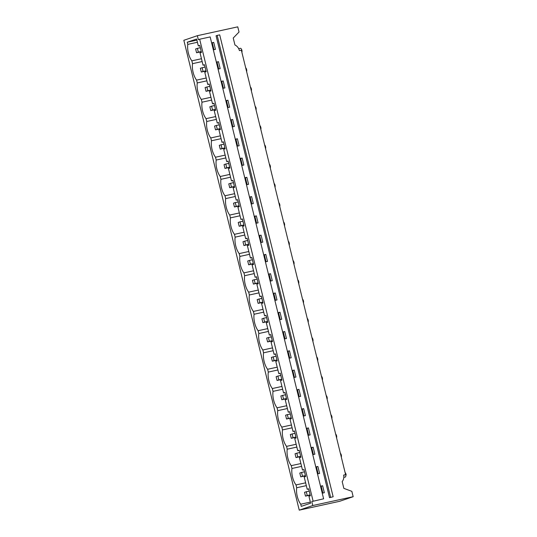 <?xml version="1.0" encoding="UTF-8"?>
<svg xmlns="http://www.w3.org/2000/svg" width="537" height="537" viewBox="0 0 537 537"><rect width="100%" height="100%" fill="white"/><g stroke="black" fill="none" stroke-linecap="round" stroke-linejoin="round"><path stroke-width="0.81" d="M234.441 186.661L229.708 187.695L231.467 187.098L230.541 183.305L233.461 182.661M229.708 187.695L228.775 183.902L230.541 183.305M220.237 128.833L215.505 129.867L217.263 129.269L216.33 125.47L219.257 124.832M215.505 129.867L214.572 126.074L216.33 125.47M239.18 205.94L234.441 206.973L236.206 206.376L235.273 202.577L238.193 201.939M234.441 206.973L233.514 203.181L235.273 202.577M300.733 456.537L295.994 457.571L297.76 456.974L296.827 453.174L299.747 452.537M295.994 457.571L295.061 453.778L296.827 453.174M305.466 475.809L300.733 476.849L302.492 476.245L301.559 472.453L304.486 471.815M300.733 476.849L299.8 473.05L301.559 472.453M310.198 495.087L305.466 496.121L307.224 495.523L306.291 491.731L309.218 491.087M305.466 496.121L304.533 492.328L306.291 491.731M291.262 417.981L286.523 419.014L288.288 418.417L287.355 414.624L290.282 413.98M286.523 419.014L285.597 415.222L287.355 414.624M281.791 379.424L277.058 380.464L278.817 379.86L277.884 376.068L280.811 375.43M277.058 380.464L276.125 376.672L277.884 376.068M272.319 340.874L267.587 341.908L269.346 341.31L268.419 337.518L271.339 336.874M267.587 341.908L266.654 338.115L268.419 337.518M267.587 321.596L262.855 322.636L264.613 322.032L263.68 318.24L266.607 317.602M262.855 322.636L261.922 318.837L263.68 318.24M215.505 109.555L210.773 110.588L212.531 109.991L211.598 106.192L214.525 105.554M210.773 110.588L209.839 106.796L211.598 106.192M224.976 148.105L220.237 149.145L222.003 148.541L221.069 144.748L223.989 144.111M220.237 149.145L219.304 145.346L221.069 144.748M229.708 167.383L224.976 168.417L226.735 167.819L225.802 164.027L228.728 163.382M224.976 168.417L224.043 164.624L225.802 164.027M253.383 263.768L248.651 264.801L250.41 264.204L249.477 260.411L252.403 259.767M248.651 264.801L247.718 261.009L249.477 260.411M248.651 244.489L243.912 245.53L245.678 244.926L244.744 241.133L247.664 240.489M243.912 245.53L242.979 241.731L244.744 241.133M243.912 225.211L239.18 226.252L240.938 225.647L240.005 221.855L242.932 221.217M239.18 226.252L238.247 222.452L240.005 221.855M210.773 90.276L206.033 91.31L205.1 87.518L209.786 86.276M221.647 83.685L222.278 83.544M210.719 90.075L207.799 90.713L206.866 86.92M223.211 87.336L222.58 87.477M206.033 91.31L207.799 90.713M223.258 87.544L222.633 87.679M226.386 102.956L227.01 102.822M227.943 106.615L227.312 106.756M215.451 109.347L212.531 109.991M227.997 106.823L227.366 106.957M231.118 122.235L231.749 122.1M232.682 125.893L232.051 126.034M220.19 128.625L217.263 129.269M232.729 126.094L232.098 126.235M235.85 141.513L236.481 141.372M237.414 145.171L236.783 145.305M224.922 147.903L222.003 148.541M237.461 145.373L236.837 145.514M240.589 160.791L241.214 160.65M242.147 164.45L241.522 164.584M229.661 167.182L226.735 167.819M242.2 164.651L241.569 164.785M245.322 180.063L245.953 179.929M246.886 183.721L246.255 183.862M234.394 186.46L231.467 187.098M246.933 183.929L246.302 184.063M250.054 199.341L250.685 199.207M251.618 202.999L250.987 203.14M239.126 205.731L236.206 206.376M251.672 203.201L251.041 203.342M254.793 218.619L255.424 218.485M256.35 222.278L255.726 222.412M243.865 225.01L240.938 225.647M256.404 222.479L255.773 222.62M259.525 237.898L260.156 237.757M261.089 241.556L260.458 241.69M248.597 244.288L245.678 244.926M261.136 241.757L260.512 241.892M264.264 257.176L264.889 257.035M265.822 260.828L265.191 260.969M253.33 263.566L250.41 264.204M265.875 261.036L265.244 261.17M258.116 283.046L253.383 284.08L252.45 280.287L257.136 279.045M268.997 276.448L269.628 276.313M258.069 282.838L255.142 283.482L254.209 279.683M270.561 280.106L269.93 280.247M253.383 284.08L255.142 283.482M270.608 280.307L269.977 280.448M262.855 302.318L258.116 303.358L257.183 299.559L261.868 298.324M273.729 295.726L274.36 295.592M262.801 302.116L259.881 302.754L258.948 298.961M275.293 299.384L274.662 299.518M258.116 303.358L259.881 302.754M275.34 299.586L274.716 299.727M278.468 315.004L279.092 314.863M280.025 318.663L279.401 318.797M267.54 321.394L264.613 322.032M280.079 318.864L279.448 319.005M283.2 334.283L283.831 334.142M284.764 337.934L284.133 338.075M272.272 340.673L269.346 341.31M284.811 338.142L284.18 338.276M277.058 360.152L272.319 361.186L271.393 357.394L276.072 356.152M287.933 353.554L288.564 353.42M277.005 359.944L274.085 360.589L273.152 356.79M289.497 357.212L288.866 357.353M272.319 361.186L274.085 360.589M289.55 357.42L288.919 357.555M292.672 372.832L293.303 372.698M294.229 376.491L293.605 376.625M281.744 379.223L278.817 379.86M294.283 376.692L293.652 376.833M286.523 398.702L281.791 399.743L280.858 395.944L285.543 394.708M297.404 392.111L298.035 391.97M286.476 398.501L283.549 399.139L282.623 395.346M298.968 395.769L298.337 395.903M281.791 399.743L283.549 399.139M299.015 395.97L298.391 396.111M302.143 411.389L302.767 411.248M303.7 415.041L303.069 415.182M291.208 417.779L288.288 418.417M303.754 415.249L303.123 415.383M295.994 437.259L291.262 438.293L290.329 434.5L295.014 433.258M306.875 430.661L307.506 430.526M295.947 437.051L293.021 437.695L292.088 433.896M308.439 434.319L307.808 434.46M291.262 438.293L293.021 437.695M308.486 434.527L307.855 434.661M311.608 449.939L312.239 449.805M313.172 453.597L312.541 453.731M300.68 456.329L297.76 456.974M313.219 453.799L312.594 453.94M316.347 469.217L316.971 469.076M317.904 472.875L317.28 473.01M305.419 475.607L302.492 476.245M317.958 473.077L317.327 473.218M321.079 488.495L321.71 488.355M322.643 492.147L322.012 492.288M310.151 494.886L307.224 495.523M322.69 492.355L322.059 492.489M206.033 70.998L201.301 72.039L200.368 68.239L205.053 67.004M216.914 64.406L217.545 64.265M205.986 70.797L203.06 71.434L202.127 67.642M218.472 68.065L217.847 68.199M201.301 72.039L203.06 71.434M218.525 68.266L217.894 68.407M201.301 51.727L196.562 52.76L198.328 52.156L197.394 48.364L200.314 47.726M196.562 52.76L195.636 48.968L197.394 48.364M345.116 472.6A2.349 1.108 77.7 0 1 346.05 474.332A2.349 1.108 77.7 0 1 346.123 474.715L345.546 476.963A2.349 1.108 77.7 0 1 345.492 476.984A2.349 1.108 77.7 0 1 345.432 476.99M335.645 434.044A2.349 1.108 77.7 0 1 336.578 435.776A2.349 1.108 77.7 0 1 336.652 436.158A2.349 1.108 77.7 0 1 336.571 437.823M330.913 414.772A2.349 1.108 77.7 0 1 331.839 416.497A2.349 1.108 77.7 0 1 331.92 416.887A2.349 1.108 77.7 0 1 331.839 418.545M326.174 395.494A2.349 1.108 77.7 0 1 327.107 397.226A2.349 1.108 77.7 0 1 327.187 397.608A2.349 1.108 77.7 0 1 327.107 399.273M321.441 376.215A2.349 1.108 77.7 0 1 322.375 377.947A2.349 1.108 77.7 0 1 322.448 378.33A2.349 1.108 77.7 0 1 322.368 379.995M316.709 356.937A2.349 1.108 77.7 0 1 317.635 358.669A2.349 1.108 77.7 0 1 317.716 359.052A2.349 1.108 77.7 0 1 317.635 360.716M311.97 337.659A2.349 1.108 77.7 0 1 312.903 339.391A2.349 1.108 77.7 0 1 312.984 339.78A2.349 1.108 77.7 0 1 312.896 341.438M307.238 318.387A2.349 1.108 77.7 0 1 308.171 320.112A2.349 1.108 77.7 0 1 308.245 320.502A2.349 1.108 77.7 0 1 308.164 322.166M302.499 299.109A2.349 1.108 77.7 0 1 303.432 300.841A2.349 1.108 77.7 0 1 303.512 301.223A2.349 1.108 77.7 0 1 303.432 302.888M297.767 279.831A2.349 1.108 77.7 0 1 298.7 281.563A2.349 1.108 77.7 0 1 298.773 281.945A2.349 1.108 77.7 0 1 298.693 283.61M293.034 260.552A2.349 1.108 77.7 0 1 293.961 262.284A2.349 1.108 77.7 0 1 294.041 262.667A2.349 1.108 77.7 0 1 293.961 264.332M288.295 241.281A2.349 1.108 77.7 0 1 289.228 243.006A2.349 1.108 77.7 0 1 289.309 243.395A2.349 1.108 77.7 0 1 289.228 245.06M283.563 222.003A2.349 1.108 77.7 0 1 284.496 223.734A2.349 1.108 77.7 0 1 284.57 224.117A2.349 1.108 77.7 0 1 284.489 225.782M278.831 202.724A2.349 1.108 77.7 0 1 279.757 204.456A2.349 1.108 77.7 0 1 279.837 204.839A2.349 1.108 77.7 0 1 279.757 206.503M274.092 183.446A2.349 1.108 77.7 0 1 275.025 185.178A2.349 1.108 77.7 0 1 275.105 185.56A2.349 1.108 77.7 0 1 275.018 187.225M269.359 164.174A2.349 1.108 77.7 0 1 270.292 165.899A2.349 1.108 77.7 0 1 270.366 166.289A2.349 1.108 77.7 0 1 270.286 167.953M264.62 144.896A2.349 1.108 77.7 0 1 265.553 146.628A2.349 1.108 77.7 0 1 265.634 147.01A2.349 1.108 77.7 0 1 265.553 148.675M259.888 125.618A2.349 1.108 77.7 0 1 260.821 127.35A2.349 1.108 77.7 0 1 260.901 127.732A2.349 1.108 77.7 0 1 260.814 129.397M255.156 106.339A2.349 1.108 77.7 0 1 256.082 108.071A2.349 1.108 77.7 0 1 256.162 108.454L256.082 110.119M250.417 87.068A2.349 1.108 77.7 0 1 251.35 88.793A2.349 1.108 77.7 0 1 251.43 89.182A2.349 1.108 77.7 0 1 251.35 90.847M245.684 67.79A2.349 1.108 77.7 0 1 246.617 69.521A2.349 1.108 77.7 0 1 246.691 69.904A2.349 1.108 77.7 0 1 246.611 71.569M340.377 453.322A2.349 1.108 77.7 0 1 341.31 455.054A2.349 1.108 77.7 0 1 341.391 455.436A2.349 1.108 77.7 0 1 341.31 457.101M240.267 48.323A2.349 1.108 77.7 0 1 240.321 48.31A2.349 1.108 77.7 0 1 241.878 50.243A2.349 1.108 77.7 0 1 241.959 50.626A2.349 1.108 77.7 0 1 241.878 52.29M212.182 45.128L212.806 44.994M213.739 48.786L213.108 48.921M201.247 51.518L198.328 52.156M213.793 48.988L213.162 49.129M343.687 475.245L345.62 474.641L343.653 475.07A7.827 6.88 -108.8 0 1 342.183 481.588L343.841 488.361L351.849 491.342L353.165 496.698L339.639 501.31L299.243 510.15L183.835 40.302L197.361 35.69L237.757 26.85L239.032 32.032L233.233 38.033L234.938 44.98A7.827 6.88 71.2 0 1 239.408 50.599L241.355 50.176L345.62 474.641M330.624 497.302L217.17 35.422L219.7 34.865L333.148 496.752L329.53 497.671L333.148 496.752M217.17 35.422L216.082 35.791L329.53 497.671M313.111 501.108L199.663 39.221L210.162 36.925L323.616 498.806L311.789 501.558L312.769 505.539L299.243 510.15M311.789 501.558L323.616 498.806M201.462 58.734L191.843 60.842L192.535 63.661A12.908 6.108 -102.3 0 0 196.576 80.12L197.267 82.933A12.908 6.108 -102.3 0 0 201.308 99.399L201.999 102.211A12.908 6.108 -102.3 0 0 206.047 118.67L206.738 121.49A12.908 6.108 -102.3 0 0 210.779 137.949L211.471 140.768A12.908 6.108 -102.3 0 0 215.512 157.227L216.203 160.039A12.908 6.108 -102.3 0 0 220.251 176.505L220.942 179.318A12.908 6.108 -102.3 0 0 224.983 195.777L225.674 198.596A12.908 6.108 -102.3 0 0 229.722 215.055L230.413 217.874A12.908 6.108 -102.3 0 0 234.454 234.333L235.146 237.146A12.908 6.108 -102.3 0 0 239.187 253.612L239.878 256.424A12.908 6.108 -102.3 0 0 243.926 272.89L244.617 275.703A12.908 6.108 -102.3 0 0 248.658 292.162L249.349 294.981A12.908 6.108 -102.3 0 0 253.39 311.44L254.082 314.252A12.908 6.108 -102.3 0 0 258.129 330.718L258.821 333.531A12.908 6.108 -102.3 0 0 262.862 349.996L263.553 352.809A12.908 6.108 -102.3 0 0 267.601 369.268L268.292 372.087A12.908 6.108 -102.3 0 0 272.333 388.546L273.024 391.359A12.908 6.108 -102.3 0 0 277.065 407.825L277.757 410.637A12.908 6.108 -102.3 0 0 281.804 427.103L282.496 429.915A12.908 6.108 -102.3 0 0 286.536 446.375L287.228 449.194A12.908 6.108 -102.3 0 0 291.269 465.653L291.96 468.472A12.908 6.108 -102.3 0 0 296.008 484.931L296.699 487.744A12.908 6.108 -102.3 0 0 300.74 504.209L301.27 506.371L310.628 503.182L308.936 496.282L310.373 495.792L308.661 488.804L307.218 489.294L304.197 477.004L305.64 476.514L303.922 469.533L302.485 470.023L299.465 457.725L300.901 457.235L299.19 450.254L297.746 450.744L294.732 438.447L296.169 437.957L294.451 430.976L293.014 431.466L289.993 419.175L291.437 418.679L289.718 411.698L288.282 412.188L285.261 399.897L286.698 399.407L284.986 392.426L283.543 392.916L280.522 380.619L281.965 380.129L280.247 373.148L278.81 373.638L275.79 361.341L277.226 360.851L275.515 353.87L274.078 354.36L271.057 342.062L272.494 341.572L270.782 334.591L269.339 335.081L266.318 322.791L267.762 322.301L266.043 315.313L264.607 315.81L261.586 303.512L263.023 303.022L261.311 296.041L259.868 296.531L256.854 284.234L258.29 283.744L256.572 276.763L255.135 277.253L252.115 264.956L253.558 264.466L251.84 257.485L250.403 257.975L247.382 245.684L248.819 245.194L247.107 238.206L245.664 238.697L242.643 226.406L244.087 225.916L242.368 218.935L240.932 219.425L237.911 207.128L239.348 206.638L237.636 199.657L236.199 200.147L233.179 187.849L234.615 187.359L232.904 180.378L231.46 180.868L228.44 168.578L229.883 168.088L228.165 161.1L226.728 161.59L223.707 149.299L225.144 148.809L223.432 141.828L221.989 142.318L218.975 130.021L220.412 129.531L218.693 122.55L217.257 123.04L214.236 110.743L215.679 110.253L213.961 103.272L212.524 103.762L209.504 91.471L210.94 90.981L209.229 83.994L207.785 84.484L204.765 72.193L206.208 71.703L204.49 64.722L203.053 65.212L200.032 52.915L201.469 52.425L199.757 45.444L198.321 45.934L196.623 39.026L187.265 42.215L196.891 40.107M187.265 42.215L187.796 44.383A12.908 6.108 -102.3 0 0 191.843 60.842M197.421 42.275L187.796 44.383M199.663 39.221L198.341 39.678L197.361 35.69M320.562 486.374L321.186 486.24L322.865 493.053M315.823 467.103L316.454 466.962L318.126 473.782M311.091 447.824L311.722 447.683L313.393 454.503M306.358 428.546L306.983 428.412L308.661 435.225M301.619 409.268L302.25 409.134L303.922 415.947M296.887 389.996L297.518 389.855L299.19 396.668M292.148 370.718L292.779 370.577L294.457 377.397M287.416 351.44L288.047 351.305L289.718 358.119M284.355 338.981L286.463 338.518L284.751 331.537L283.308 332.027L284.986 338.84M279.623 319.703L281.73 319.24L280.012 312.259L278.575 312.749L280.247 319.562M274.884 300.425L276.998 299.961L275.28 292.98L273.843 293.471L275.515 300.29M270.151 281.146L272.259 280.69L270.547 273.709L269.104 274.199L270.782 281.012M265.419 261.875L267.527 261.412L265.808 254.431L264.372 254.921L266.043 261.734M260.68 242.596L262.788 242.133L261.076 235.152L259.639 235.642L261.311 242.456M255.948 223.318L258.055 222.855L256.344 215.874L254.9 216.364L256.579 223.184M251.209 204.04L253.323 203.583L251.605 196.596L250.168 197.092L251.84 203.906M246.476 184.768L248.584 184.305L246.872 177.324L245.429 177.814L247.107 184.627M241.744 165.49L243.852 165.027L242.133 158.046L240.697 158.536L242.368 165.349M237.005 146.212L239.119 145.749L237.401 138.768L235.965 139.258L237.636 146.077M232.273 126.933L234.38 126.477L232.669 119.489L231.225 119.979L232.904 126.799M227.54 107.662L229.648 107.199L227.93 100.218L226.493 100.708L228.165 107.521M222.801 88.383L224.909 87.92L223.197 80.939L221.761 81.429L223.432 88.243M218.069 69.105L220.177 68.642L218.465 61.661L217.022 62.151L218.7 68.971M211.659 43.014L212.29 42.873L213.961 49.693M198.321 45.934L199.798 45.611M202.154 61.554L192.535 63.661M206.201 78.013L196.576 80.12M206.893 80.832L197.267 82.933M210.934 97.291L201.308 99.399M211.625 100.104L201.999 102.211M215.666 116.569L206.047 118.67M216.357 119.382L206.738 121.49M220.405 135.841L210.779 137.949M221.096 138.66L211.471 140.768M225.137 155.119L215.512 157.227M225.829 157.938L216.203 160.039M229.87 174.397L220.251 176.505M230.561 177.21L220.942 179.318M234.609 193.676L224.983 195.777M235.3 196.488L225.674 198.596M239.341 212.954L229.722 215.055M240.032 215.767L230.413 217.874M244.08 232.226L234.454 234.333M244.771 235.045L235.146 237.146M248.812 251.504L239.187 253.612M249.504 254.316L239.878 256.424M253.545 270.782L243.926 272.89M254.236 273.595L244.617 275.703M258.284 290.061L248.658 292.162M258.975 292.873L249.349 294.981M263.016 309.332L253.39 311.44M263.707 312.151L254.082 314.252M267.748 328.61L258.129 330.718M268.44 331.423L258.821 333.531M272.487 347.889L262.862 349.996M273.179 350.701L263.553 352.809M277.22 367.167L267.601 369.268M277.911 369.98L268.292 372.087M281.952 386.439L272.333 388.546M282.65 389.258L273.024 391.359M286.691 405.717L277.065 407.825M287.382 408.536L277.757 410.637M291.423 424.995L281.804 427.103M292.115 427.808L282.496 429.915M296.162 444.274L286.536 446.375M296.854 447.086L287.228 449.194M300.895 463.545L291.269 465.653M301.586 466.364L291.96 468.472M305.627 482.823L296.008 484.931M306.318 485.643L296.699 487.744M310.366 502.102L300.74 504.209M322.234 493.194L324.341 492.731L322.63 485.75L321.186 486.24M320.522 486.213L322.63 485.75M307.218 489.294L308.701 488.972M317.501 473.916L319.609 473.453L317.891 466.472L316.454 466.962M315.783 466.935L317.891 466.472M302.485 470.023L303.962 469.694M312.762 454.638L314.87 454.181L313.158 447.193L311.722 447.683M311.051 447.657L313.158 447.193M297.746 450.744L299.23 450.422M308.03 435.366L310.138 434.903L308.426 427.922L306.983 428.412M306.312 428.378L308.426 427.922M293.014 431.466L294.498 431.144M303.298 416.088L305.405 415.625L303.687 408.644L302.25 409.134M301.579 409.107L303.687 408.644M288.282 412.188L289.758 411.866M298.559 396.809L300.666 396.346L298.955 389.365L297.518 389.855M296.847 389.828L298.955 389.365M283.543 392.916L285.026 392.587M293.826 377.531L295.934 377.068L294.222 370.087L292.779 370.577M292.108 370.55L294.222 370.087M278.81 373.638L280.287 373.316M289.087 358.253L291.202 357.796L289.483 350.815L288.047 351.305M287.376 351.272L289.483 350.815M274.078 354.36L275.555 354.037M213.33 49.827L215.444 49.37L213.726 42.383L212.29 42.873M211.618 42.846L213.726 42.383M216.351 62.124L218.465 61.661M221.09 81.402L223.197 80.939M225.822 100.674L227.93 100.218M230.554 119.952L232.669 119.489M235.293 139.231L237.401 138.768M240.026 158.509L242.133 158.046M244.765 177.781L246.872 177.324M249.497 197.059L251.605 196.596M254.229 216.337L256.344 215.874M258.968 235.615L261.076 235.152M263.701 254.894L265.808 254.431M268.433 274.165L270.547 273.709M273.172 293.444L275.28 292.98M277.904 312.722L280.012 312.259M282.643 332L284.751 331.537M312.769 505.539L353.165 496.698M203.053 65.212L204.53 64.883M216.391 62.292L217.022 62.151M207.785 84.484L209.269 84.161M221.13 81.564L221.761 81.429M212.524 103.762L214.001 103.44M225.862 100.842L226.493 100.708M217.257 123.04L218.74 122.718M230.601 120.12L231.225 119.979M221.989 142.318L223.473 141.99M235.334 139.398L235.965 139.258M226.728 161.59L228.205 161.268M240.066 158.67L240.697 158.536M231.46 180.868L232.944 180.546M244.805 177.948L245.429 177.814M236.199 200.147L237.676 199.824M249.537 197.227L250.168 197.092M240.932 219.425L242.409 219.096M254.27 216.505L254.9 216.364M245.664 238.697L247.148 238.374M259.009 235.783L259.639 235.642M250.403 257.975L251.88 257.653M263.741 255.055L264.372 254.921M255.135 277.253L256.619 276.931M268.48 274.333L269.104 274.199M259.868 296.531L261.351 296.209M273.212 293.611L273.843 293.471M264.607 315.81L266.084 315.481M277.944 312.89L278.575 312.749M269.339 335.081L270.823 334.759M282.684 332.161L283.308 332.027M343.801 477.353L345.492 476.984M238.683 48.666L240.321 48.31"/></g></svg>
